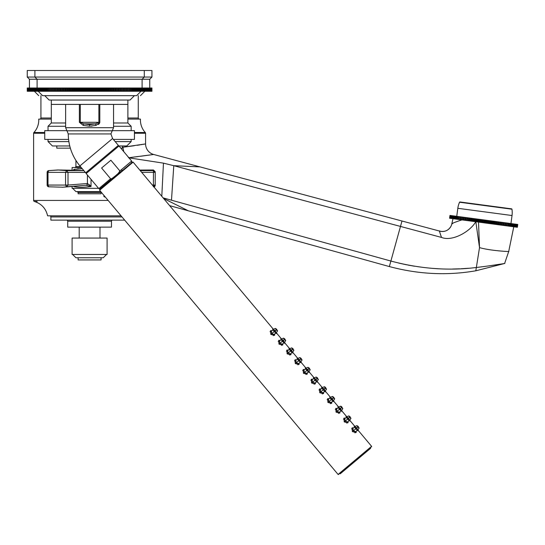 <?xml version="1.0" encoding="UTF-8"?>
<svg xmlns="http://www.w3.org/2000/svg" width="545" height="545" viewBox="0 0 545 545"><rect width="100%" height="100%" fill="white"/><g stroke="black" fill="none" stroke-linecap="round" stroke-linejoin="round"><path stroke-width="0.82" d="M449.591 218.245L449.966 215.425L449.632 218.252L450.006 215.432L517.75 224.451L517.375 227.265L517.75 224.451M462.337 219.942L449.632 218.252M453.372 215.881L452.997 218.695L453.583 218.777L453.958 215.956M465.178 217.448L464.803 220.269L465.675 220.384L453.583 218.777M466.05 217.564L465.675 220.384L466.568 220.507L467.167 217.714M466.942 217.687L466.568 220.507L467.521 220.63L466.793 220.534M467.896 217.809L467.521 220.63L469.429 220.882L468.68 220.786L469.054 217.966M469.804 218.068L469.429 220.882L470.621 221.045L470.996 218.225M483.442 219.88L483.068 222.701L483.899 222.81L470.621 221.045M484.273 219.989L483.899 222.81L484.525 222.898L485.2 222.987L485.575 220.166M505.14 222.769L504.765 225.589L505.406 225.678L485.2 222.987M505.78 222.857L505.406 225.678L506.38 225.807L506.755 222.987M517.375 227.265L506.38 225.807M502.742 263.794L504.622 263.487L508.703 251.497L514.344 223.995M462.753 219.996L463.182 220.051M463.645 220.119L464.163 220.187M517.334 227.265L517.709 224.445M517.28 227.258L517.655 224.438M517.157 227.238L517.532 224.417M517.055 227.224L517.43 224.404M516.851 227.197L517.225 224.377M516.694 227.176L517.069 224.356M516.408 227.142L516.783 224.322M516.204 227.115L516.578 224.295M515.843 227.061L516.217 224.247M515.584 227.027L515.958 224.213M515.148 226.972L515.522 224.152M514.841 226.931L515.216 224.111M514.323 226.863L514.698 224.043M513.383 226.734L513.758 223.92M512.981 226.686L513.356 223.866M512.32 226.597L512.695 223.777M511.878 226.536L512.252 223.716M511.142 226.441L511.517 223.62M510.658 226.373L511.033 223.552M509.861 226.27L510.236 223.45M509.33 226.195L509.704 223.375M508.471 226.08L508.846 223.266M507.906 226.005L508.281 223.191M506.986 225.882L507.361 223.069M505.46 225.684L505.835 222.864M503.853 225.466L504.227 222.646M503.737 225.453L504.111 222.633M503.069 225.364L503.444 222.544M502.163 225.242L502.538 222.421M501.993 225.221L502.367 222.401M501.291 225.126L501.666 222.305M500.399 225.01L500.773 222.19M500.174 224.976L500.548 222.156M499.445 224.881L499.82 222.06M498.573 224.765L498.947 221.944M498.287 224.724L498.661 221.91M497.537 224.629L497.912 221.808M496.679 224.513L497.06 221.692M496.345 224.465L496.72 221.652M495.575 224.363L495.95 221.549M494.737 224.254L495.119 221.434M494.349 224.199L494.724 221.386M493.559 224.097L493.933 221.277M492.755 223.988L493.13 221.175M492.312 223.934L492.687 221.113M491.508 223.825L491.883 221.004M490.732 223.722L491.106 220.902M490.241 223.654L490.616 220.834M489.424 223.545L489.798 220.725M488.681 223.45L489.056 220.63M488.143 223.375L488.518 220.555M487.319 223.266L487.693 220.446M486.61 223.171L486.985 220.35M486.024 223.096L486.399 220.275M484.525 222.898L484.9 220.078M482.441 222.619L482.816 219.798M481.766 222.53L482.141 219.71M480.942 222.415L481.317 219.601M480.356 222.34L480.731 219.519M479.648 222.244L480.022 219.424M478.823 222.135L479.198 219.315M478.285 222.067L478.66 219.247M477.536 221.965L477.917 219.145M476.725 221.856L477.1 219.035M476.235 221.788L476.609 218.974M475.458 221.686L475.833 218.865M474.654 221.583L475.029 218.763M474.211 221.522L474.586 218.702M473.407 221.413L473.782 218.593M472.617 221.311L472.992 218.491M472.222 221.256L472.597 218.436M471.391 221.147L471.766 218.327M470.281 220.998L470.655 218.177M468.393 220.745L468.768 217.925M464.974 220.289L465.348 217.475M463.897 220.146L464.272 217.332M463.23 220.057L463.604 217.244M463.114 220.044L463.488 217.223M462.201 219.921L462.576 217.101M461.56 219.839L461.935 217.019M461.506 219.833L461.881 217.012M460.586 219.71L460.961 216.89M459.98 219.628L460.355 216.808M459.06 219.506L459.435 216.685M458.495 219.431L458.87 216.61M457.637 219.315L458.011 216.494M457.105 219.247L457.48 216.426M456.308 219.138L456.683 216.317M455.824 219.076L456.199 216.256M455.089 218.974L455.463 216.154M454.646 218.92L455.02 216.099M453.985 218.831L454.36 216.011M452.643 218.647L453.018 215.834M452.125 218.579L452.5 215.766M451.819 218.538L452.193 215.725M451.383 218.484L451.757 215.663M451.124 218.45L451.498 215.629M450.763 218.402L451.137 215.582M450.552 218.375L450.933 215.554M450.272 218.334L450.647 215.513M450.116 218.313L450.49 215.493M449.911 218.286L450.286 215.466M449.809 218.272L450.184 215.452M449.686 218.259L450.061 215.439M511.953 209.205L459.551 202.229A0.436 0.436 -82.4 0 1 460.007 201.977L511.578 208.844A0.436 0.436 97.6 0 1 511.953 209.205A21.875 21.875 0 0 1 512.034 215.52L510.965 223.545M459.551 202.229A21.875 21.875 0 0 0 457.82 208.306L456.751 216.331M508.703 251.497C511.053 251.742 490.929 250.938 479.518 247.607L478.524 222.094M140.569 156.265L153.683 154.48L128.497 157.771L163.459 163.146L173.773 165.687L441.532 237.429C439.597 232.15 439.072 230.072 439.958 231.182C444.761 232.136 448.433 230.508 450.96 226.304M169.624 205.629L389.355 266.566C418.397 274.326 447.22 275.736 475.826 270.79L504.622 263.487C507.109 263.085 491.161 265.762 476.35 267.493C448.555 270.974 420.066 268.828 390.888 261.048L163.125 197.883M398.715 263.072L406.652 264.816M407.973 265.074L414.452 266.219M432.056 268.331L438.398 268.746M452.575 269.019L459.707 268.821M461.131 268.753L468.727 268.249M461.935 219.887C448.331 224.349 454.401 223.157 451.812 223.893A9.578 9.578 147.8 0 1 439.958 231.182L401.985 221.011L400.486 226.434L441.532 237.429C452.663 241.973 470.839 230.971 475.71 221.72M475.826 221.74L479.518 247.607L475.826 270.79M476.848 267.438L479.055 267.173M479.184 267.159L481.181 266.907M489.117 265.837L502.667 263.8M128.858 157.723L133.382 157.164M135.623 156.885L138.157 156.572M127.877 119.103L140.453 119.103A18.373 18.373 0 0 0 145.283 132.517A1.097 1.097 90 0 1 145.576 133.252L145.576 143.914A10.941 10.941 7.8 0 0 153.683 154.48L401.985 221.011M145.576 143.914L123.013 147.205L134.261 145.74M137.211 145.297L140.079 144.847M141.223 144.663L142.143 144.514M143.199 144.336L144.343 144.139M145.031 144.016L145.44 143.941M44.751 133.252L33.613 133.252L33.613 200.431L108.148 200.431M33.613 133.252A1.097 1.097 -90 0 1 33.906 132.517A18.373 18.373 0 0 0 38.736 119.103L51.312 119.103M105.369 197.113L103.979 196.684L103.85 195.301M123.872 151.782A10.941 6.513 -95 0 1 123.013 147.205L122.407 147.279M161.797 196.295L163.459 163.146L173.773 165.687L200.049 166.899M37.196 201.48L34.417 201.48C41.543 203.755 45.937 208.537 47.592 215.834L121.079 215.834M124.676 220.126L50.876 220.126L50.876 216.93A1.097 1.097 -90 0 0 49.779 215.834M112.563 220.126A1.097 1.097 90 0 0 111.473 221.216L111.473 227.122L67.716 227.122L67.716 221.216A1.097 1.097 -90 0 0 66.626 220.126M89.598 238.063L72.097 238.063L72.097 254.467L107.093 254.467L107.093 238.063L89.598 238.063M72.642 254.467L75.925 257.751L103.264 257.751L106.548 254.467M78.112 257.751L78.112 259.938L101.077 259.938L101.077 257.751M104.838 196.479L103.979 196.684M139.363 119.103A1.097 1.097 0 0 1 138.267 118.006L138.267 95.654M39.826 119.103A1.097 1.097 0 0 0 40.923 118.006L51.312 118.006M40.923 95.654L40.923 118.006M27.305 91.274L27.305 87.997L27.25 91.274L151.939 91.274L151.939 87.997L151.939 91.274M126.44 91.274L126.44 87.997L127.796 87.997L127.796 91.274L127.796 87.997L151.939 87.997M151.912 87.997L151.912 91.274M151.885 87.997L151.885 91.274M151.817 87.997L151.817 91.274M151.755 87.997L151.755 91.274M151.639 87.997L151.639 91.274M151.551 87.997L151.551 91.274M151.394 87.997L151.394 91.274M151.272 87.997L151.272 91.274M151.067 87.997L151.067 91.274M150.917 87.997L150.917 91.274M150.665 87.997L150.665 91.274M150.488 87.997L150.488 91.274M150.188 87.997L150.188 91.274M149.984 87.997L149.984 91.274M149.643 87.997L149.643 91.274M149.405 87.997L149.405 91.274M149.017 87.997L149.017 91.274M148.751 87.997L148.751 91.274M148.329 87.997L148.329 91.274M148.029 87.997L148.029 91.274M147.559 87.997L147.559 91.274M147.239 87.997L147.239 91.274M146.721 87.997L146.721 91.274M146.373 87.997L146.373 91.274M145.815 87.997L145.815 91.274M145.44 87.997L145.44 91.274M144.841 87.997L144.841 91.274L140.453 95.654M144.439 87.997L144.439 91.274M27.305 87.997L34.751 87.997L34.751 91.274M34.751 87.997L34.948 91.274M34.349 87.997L34.349 91.274M33.749 87.997L33.749 91.274M33.374 87.997L33.374 91.274M32.816 87.997L32.816 91.274M32.468 87.997L32.468 91.274M31.951 87.997L31.951 91.274M31.63 87.997L31.63 91.274M31.16 87.997L31.16 91.274M30.861 87.997L30.861 91.274M30.438 87.997L30.438 91.274M30.173 87.997L30.173 91.274M29.784 87.997L29.784 91.274M29.546 87.997L29.546 91.274M29.205 87.997L29.205 91.274M29.001 87.997L29.001 91.274M28.701 87.997L28.701 91.274M28.524 87.997L28.524 91.274M28.272 87.997L28.272 91.274M28.122 87.997L28.122 91.274M27.918 87.997L27.918 91.274M27.795 87.997L27.795 91.274M27.638 87.997L27.638 91.274M27.55 87.997L27.55 91.274M27.434 87.997L27.434 91.274M27.373 87.997L27.373 91.274M27.277 87.997L27.277 91.274M149.752 87.997L149.752 79.243L29.437 79.243L29.437 87.997M34.948 87.997L37.108 87.997L37.094 79.243L34.907 77.056L151.939 77.056L149.752 79.243M151.939 77.056L151.939 70.496L34.907 70.496L34.907 77.056L27.25 77.056L29.437 79.243M34.907 70.496L27.25 70.496L27.25 77.056M91.029 179.346L91.029 186.506L87.513 183.508L68.009 185.062L68.009 172.349L66.619 170.612L57.838 169.986L48.709 170.612L48.008 172.349L47.136 172.349L47.136 185.062A1.751 1.751 0 0 0 48.641 186.792L62.968 187.208L66.647 186.799L68.009 185.062L65.557 185.062L66.647 186.799L85.987 185.266A1.751 1.581 -94.7 0 0 87.425 183.522L87.425 175.054M89.939 185.348L89.087 184.489M91.029 186.506L89.53 186.049A1.751 0.45 -53.1 0 0 90.007 185.423L91.029 186.506L89.564 186.683M48.709 170.612L57.566 169.986L83.787 170.544M131.161 139.404L131.161 141.591L126.781 145.965L118.987 145.965M140.242 170.612L153.452 170.612L153.397 186.799L155.223 185.062L152.341 185.028M88.324 186.826L89.598 186.683L89.53 186.049L86.103 185.252L62.259 187.262L72.097 186.465L62.259 187.262L72.097 186.465L72.097 188.318L98.556 188.318M100.539 188.318L101.22 188.318M73.773 170.272L73.773 169.366L74.951 170.687M74.059 170.278L73.773 169.366L82.254 168.718M83.896 170.674L66.619 170.612L65.557 172.349L48.008 172.349L48.008 185.062L48.737 186.799M85.361 172.418L65.557 172.349L65.557 185.062L47.136 185.062M85.987 185.266L86.103 185.252A1.751 1.546 -94.7 0 0 87.513 183.508M89.598 186.683C82.411 187.521 77.138 187.46 73.773 186.506L73.773 186.322M81.26 167.533L72.097 167.533L72.097 170.231L57.913 169.986M81.021 168.698L79.89 168.705M78.691 168.746L77.479 168.821M76.286 187.01L77.567 187.153M78.705 187.228L79.965 187.269M81.089 187.282L82.765 187.242M84.162 187.18L85.613 187.078M86.246 187.024L87.159 186.942M72.642 188.318L75.925 191.595L100.736 191.595M101.077 192.474L101.077 193.782L78.112 193.782L78.112 192.474L101.077 192.474L101.159 192.099M57.498 169.986L57.838 169.986M122.407 145.965L122.407 148.151L120.827 148.151M56.782 145.965L56.782 148.151L70.339 148.151M48.035 139.404L48.035 141.591L52.409 145.965L69.74 145.965M131.161 141.591L115.179 141.591M48.035 141.591L68.861 141.591M112.386 130.65L134.438 130.65L134.438 139.404L113.34 139.404M66.803 130.65L44.751 130.65L44.751 139.404L68.568 139.404M51.312 100.028L51.312 104.402L127.877 104.402L127.877 122.993L131.161 126.277L113.551 126.277M51.312 104.402L51.312 122.993L48.035 126.277L65.638 126.277M51.312 122.993L65.638 122.993M127.877 122.993L113.551 122.993M104.674 185.423L106.725 183.692M121.596 170.646L122.278 170.646M119.512 172.397L120.193 172.397M141.7 172.349L155.223 172.349L155.196 185.062M155.223 172.349L153.452 170.612M96.015 125.405A2.187 0.565 74.4 0 0 95.43 123.858L83.76 123.858L89.598 124.655L95.43 123.858L98.877 122.312L80.313 122.312L83.76 123.858A2.187 0.565 105.6 0 0 83.174 125.405L89.598 126.202L96.015 125.405L99.783 122.611M80.313 104.402L80.313 122.312L79.379 122.312L83.324 125.439M89.598 100.028L130.064 100.028L134.438 95.654L44.751 95.654L49.125 100.028L89.598 100.028M38.191 91.274L42.565 95.654L136.625 95.654L140.998 91.274M144.282 91.274L144.282 87.997L144.282 91.274M144.262 87.997L144.262 91.274L144.241 87.997M144.173 87.997L144.173 91.274M144.125 87.997L144.125 91.274M144.016 87.997L144.016 91.274M143.948 87.997L143.948 91.274M143.791 87.997L143.791 91.274M143.71 87.997L143.71 91.274M143.505 87.997L143.505 91.274M143.396 87.997L143.396 91.274M143.151 87.997L143.151 91.274M143.028 87.997L143.028 91.274M142.729 87.997L142.729 91.274M142.586 87.997L142.586 91.274M142.245 87.997L142.245 91.274M142.082 87.997L142.082 91.274M141.7 87.997L141.7 91.274M141.516 87.997L141.516 91.274M141.087 87.997L141.087 91.274M140.883 87.997L140.883 91.274M140.412 87.997L140.412 91.274M140.188 87.997L140.188 91.274M139.677 87.997L139.677 91.274M139.431 87.997L139.431 91.274M138.88 87.997L138.88 91.274M138.614 87.997L138.614 91.274M138.021 87.997L138.021 91.274M137.742 87.997L137.742 91.274M137.102 87.997L137.102 91.274M136.809 87.997L136.809 91.274M136.127 87.997L136.127 91.274M135.814 87.997L135.814 91.274M135.099 87.997L135.099 91.274M134.765 87.997L134.765 91.274M134.016 87.997L134.016 91.274M133.661 87.997L133.661 91.274M132.871 87.997L132.871 91.274M132.503 87.997L132.503 91.274M131.679 87.997L131.679 91.274M131.297 87.997L131.297 91.274M130.432 87.997L130.432 91.274M130.037 87.997L130.037 91.274M129.138 87.997L129.138 91.274M128.729 87.997L128.729 91.274M127.367 87.997L127.367 91.274M125.043 91.274L125.043 87.997L126.406 87.997L126.406 91.274M125.963 87.997L125.963 91.274M123.592 91.274L123.592 87.997L124.975 87.997L124.975 91.274M124.519 87.997L124.519 91.274M122.107 91.274L122.107 87.997L123.497 87.997L123.497 91.274M123.027 87.997L123.027 91.274M120.581 91.274L120.581 87.997L121.978 87.997L121.978 91.274M121.501 87.997L121.501 91.274M119.021 91.274L119.021 87.997L120.425 87.997L120.425 91.274M119.927 87.997L119.927 91.274M117.42 91.274L117.42 87.997L118.83 87.997L118.83 91.274M118.32 87.997L118.32 91.274M115.785 91.274L115.785 87.997L117.195 87.997L117.195 91.274M116.678 87.997L116.678 91.274M114.123 91.274L114.123 87.997L115.533 87.997L115.533 91.274M115.009 87.997L115.009 91.274M112.427 91.274L112.427 87.997L113.837 87.997L113.837 91.274M113.299 87.997L113.299 91.274M110.703 91.274L110.703 87.997L112.113 87.997L112.113 91.274M111.568 87.997L111.568 91.274M108.959 91.274L108.959 87.997L110.356 87.997L110.356 91.274M110.356 87.997L110.703 87.997M109.804 87.997L109.804 91.274M107.188 91.274L107.188 87.997L108.578 87.997L108.578 91.274M108.578 87.997L108.959 87.997M108.019 87.997L108.019 91.274M105.389 91.274L105.389 87.997L106.779 87.997L106.779 91.274M106.779 87.997L107.188 87.997M106.214 87.997L106.214 91.274M103.577 91.274L103.577 87.997L104.953 87.997L104.953 91.274M104.953 87.997L105.389 87.997M104.381 87.997L104.381 91.274M101.752 91.274L101.752 87.997L103.114 87.997L103.114 91.274M103.114 87.997L103.577 87.997M102.535 87.997L102.535 91.274M99.905 91.274L99.905 87.997L101.254 87.997L101.254 91.274M101.254 87.997L101.752 87.997M100.675 87.997L100.675 91.274M98.045 91.274L98.045 87.997L99.388 87.997L99.388 91.274M99.388 87.997L99.905 87.997M98.795 87.997L98.795 91.274M96.179 91.274L96.179 87.997L97.501 87.997L97.501 91.274M97.501 87.997L98.045 87.997M96.908 87.997L96.908 91.274M94.305 91.274L94.305 87.997L95.607 87.997L95.607 91.274M95.607 87.997L96.179 87.997M95.014 87.997L95.014 91.274M92.425 91.274L92.425 87.997L93.706 87.997L93.706 91.274M93.706 87.997L94.305 87.997M93.113 87.997L93.113 91.274M90.538 91.274L90.538 87.997L91.798 87.997L91.798 91.274M91.798 87.997L92.425 87.997M91.206 87.997L91.206 91.274M88.651 91.274L88.651 87.997L89.891 87.997L89.891 91.274M89.891 87.997L90.538 87.997M89.298 87.997L89.298 91.274M86.764 91.274L86.764 87.997L87.983 87.997L87.983 91.274M87.983 87.997L88.651 87.997M87.391 87.997L87.391 91.274M84.884 91.274L84.884 87.997L86.076 87.997L86.076 91.274M86.076 87.997L86.764 87.997M85.483 87.997L85.483 91.274M83.01 91.274L83.01 87.997L84.175 87.997L84.175 91.274M84.175 87.997L84.884 87.997M83.583 87.997L83.583 91.274M81.144 91.274L81.144 87.997L82.281 87.997L82.281 91.274M82.281 87.997L83.01 87.997M81.689 87.997L81.689 91.274M79.284 91.274L79.284 87.997L80.394 87.997L80.394 91.274M80.394 87.997L81.144 87.997M79.802 87.997L79.802 91.274M77.438 91.274L77.438 87.997L78.514 87.997L78.514 91.274M78.514 87.997L79.284 87.997M77.935 87.997L77.935 91.274M75.612 91.274L75.612 87.997L76.654 87.997L76.654 91.274M76.654 87.997L77.438 87.997M76.075 87.997L76.075 91.274M73.8 91.274L73.8 87.997L74.808 87.997L74.808 91.274M74.808 87.997L75.612 87.997M74.236 87.997L74.236 91.274M72.008 91.274L72.008 87.997L72.976 87.997L72.976 91.274M72.976 87.997L73.8 87.997M72.41 87.997L72.41 91.274M70.23 91.274L70.23 87.997L71.17 87.997L71.17 91.274M71.17 87.997L72.008 87.997M70.612 87.997L70.612 91.274M68.486 91.274L68.486 87.997L69.385 87.997L69.385 91.274M69.385 87.997L70.23 87.997M68.834 87.997L68.834 91.274M66.763 91.274L66.763 87.997L67.621 87.997L67.621 91.274M67.621 87.997L68.486 87.997M67.076 87.997L67.076 91.274M65.066 91.274L65.066 87.997L65.891 87.997L65.891 91.274M65.891 87.997L66.763 87.997M65.352 87.997L65.352 91.274M63.404 91.274L63.404 87.997L64.181 87.997L64.181 91.274M64.181 87.997L65.066 87.997M63.656 87.997L63.656 91.274M61.769 91.274L61.769 87.997L62.512 87.997L62.512 91.274M62.512 87.997L63.404 87.997M61.994 87.997L61.994 91.274M60.168 91.274L60.168 87.997L60.87 87.997L60.87 91.274M60.87 87.997L61.769 87.997M60.359 87.997L60.359 91.274M58.608 91.274L58.608 87.997L59.262 87.997L59.262 91.274M59.262 87.997L60.168 87.997M58.765 87.997L58.765 91.274M57.082 91.274L57.082 87.997L57.688 87.997L57.688 91.274M57.688 87.997L58.608 87.997M57.211 87.997L57.211 91.274M55.597 91.274L55.597 87.997L56.162 87.997L56.162 91.274M56.162 87.997L57.082 87.997M55.692 87.997L55.692 91.274M54.146 91.274L54.146 87.997L54.67 87.997L54.67 91.274M54.67 87.997L55.597 87.997M54.214 87.997L54.214 91.274M52.749 91.274L52.749 87.997L53.226 87.997L53.226 91.274M53.226 87.997L54.146 87.997M52.783 87.997L52.783 91.274M37.108 91.274L37.108 87.997L51.823 87.997L51.823 91.274M51.823 87.997L52.749 87.997M51.394 87.997L51.394 91.274M50.46 87.997L50.46 91.274M50.051 87.997L50.051 91.274M49.152 87.997L49.152 91.274M48.757 87.997L48.757 91.274M47.892 87.997L47.892 91.274M47.51 87.997L47.51 91.274M46.686 87.997L46.686 91.274M46.318 87.997L46.318 91.274M45.528 87.997L45.528 91.274M45.174 87.997L45.174 91.274M44.424 87.997L44.424 91.274M44.09 87.997L44.09 91.274M43.375 87.997L43.375 91.274M43.062 87.997L43.062 91.274M42.381 87.997L42.381 91.274M42.088 87.997L42.088 91.274M41.447 87.997L41.447 91.274M41.168 87.997L41.168 91.274M40.575 87.997L40.575 91.274M40.31 87.997L40.31 91.274M39.758 87.997L39.758 91.274M39.513 87.997L39.513 91.274M39.002 87.997L39.002 91.274M38.777 87.997L38.777 91.274M38.307 87.997L38.307 91.274M38.102 87.997L38.102 91.274M37.673 87.997L37.673 91.274M37.489 87.997L37.489 91.274M36.944 87.997L36.944 91.274M36.604 87.997L36.604 91.274M36.461 87.997L36.461 91.274M36.168 87.997L36.168 91.274M36.038 87.997L36.038 91.274M35.793 87.997L35.793 91.274M35.684 87.997L35.684 91.274M35.48 87.997L35.48 91.274M35.398 87.997L35.398 91.274M35.241 87.997L35.241 91.274M35.173 87.997L35.173 91.274M35.064 87.997L35.064 91.274M35.016 87.997L35.016 91.274M34.928 87.997L34.907 91.274M92.085 126.079L91.281 126.147M99.476 123.402L99.163 123.81M98.795 124.158L98.318 124.492M79.911 165.925L112.583 138.505L118.354 145.379L85.681 172.799L79.911 165.925C72.274 156.626 68.391 145.965 68.268 133.934L110.921 133.934L113.551 127.687L113.551 104.402M114.961 176.212L115.799 175.51C119.314 172.547 120.677 171.028 119.88 170.946L110.88 160.223L106.234 164.12L101.595 168.017L110.594 178.74C110.533 179.537 112.27 178.46 115.799 175.51L118.142 173.508M111.534 178.678L112.495 178.14M113.81 177.166L114.375 176.703M118.245 173.412L119.907 170.987M115.799 175.51L100.048 188.734L115.799 175.51M314.928 378.584L314.397 378.496L314.792 380.335L316.536 381.05L316.543 380.512M314.956 380.199C316.454 381.166 316.815 380.866 316.039 379.293C314.628 378.257 314.261 378.557 314.956 380.199L312.53 382.236L312.122 379.449L314.397 378.496L316.066 379.272L317.054 378.441C318.546 379.94 318.648 379.851 317.367 378.175C315.943 376.622 315.841 376.711 317.054 378.441L317.033 378.462M315.862 379.443L316.1 380.233L315.289 379.926L315.862 379.443L315.119 379.068L315.289 379.926M316.039 379.293L316.536 381.05L315.208 383.128L312.53 382.236L311.611 383.012L311.318 379.252L312.707 379.191M315.555 382.59L315.255 383.946L311.611 383.012M274.782 333.99L274.612 335.216M272.663 328.88L273.29 329.282M276.506 333.193L276.581 333.588L275.389 333.036M272.977 330.168L272.643 328.894M274.482 335.352L270.831 334.412L270.545 330.658L271.935 330.597M282.937 343.711L282.766 344.937M281.131 339.882L280.798 338.615L281.445 339.004M284.66 342.914L284.735 343.309L283.543 342.757M282.637 345.067L278.986 344.133L278.699 340.38L280.089 340.318M291.091 353.433L290.921 354.659M288.979 348.323L289.606 348.725M292.815 352.635L292.89 353.024L291.698 352.479M289.286 349.604L288.952 348.337M290.792 354.788L287.14 353.848L286.854 350.094L288.244 350.033M299.246 363.147L299.076 364.373M297.134 358.038L297.761 358.44M300.969 362.35L301.044 362.745L299.852 362.2M297.441 359.325L297.107 358.051M298.946 364.51L295.301 363.57L295.009 359.816L296.398 359.755M307.4 372.869L307.237 374.095M305.289 367.759L305.915 368.161M309.131 372.072L309.199 372.467L308.007 371.915M305.595 369.04L305.261 367.773M307.101 374.224L303.456 373.291L303.163 369.537L304.553 369.476M313.443 377.481L314.07 377.883M317.285 381.793L317.374 382.161M313.757 378.761L313.423 377.494M317.36 382.181L316.161 381.636M323.716 392.305L323.546 393.531M321.598 387.195L322.224 387.597M325.44 391.508L325.529 391.882M321.911 388.483L321.577 387.209M325.515 391.903L324.323 391.358M323.417 393.667L319.765 392.727L319.479 388.973L320.862 388.912M331.871 402.026L331.701 403.252M329.752 396.917L330.379 397.319M333.595 401.229L333.669 401.624L332.477 401.072M330.066 398.204L329.732 396.93M331.571 403.382L327.92 402.448L327.634 398.695L329.023 398.633M340.026 411.748L339.855 412.974M338.22 407.919L337.886 406.652L338.534 407.04M341.749 410.95L341.844 411.325M341.824 411.346L340.632 410.794M339.726 413.103L336.074 412.17L335.788 408.409L337.178 408.355M348.18 421.469L348.01 422.688M346.068 416.353L346.695 416.762M349.904 420.665L349.979 421.06L348.786 420.515M346.375 417.64L346.041 416.366M347.88 422.825L344.229 421.885L343.943 418.131L345.332 418.07M356.335 431.184L356.164 432.41M354.223 426.074L354.85 426.476M358.058 430.387L358.133 430.782L356.941 430.23M354.529 427.362L354.195 426.088M356.035 432.539L352.39 431.606L352.097 427.852L353.487 427.791M370.484 448.406A0.436 0.436 0 0 0 370.539 447.786L339.705 473.659A0.436 0.436 0 0 0 340.318 473.714L370.484 448.406L340.318 473.714M133.116 162.124L99.606 190.246L99.66 189.626L132.503 162.069L133.116 162.124L273.358 329.255M273.283 330.038L273.127 329.35L272.718 329.582M275.92 333.397L276.213 333.043L275.566 332.757M276.254 329.861L276.274 329.848C277.766 331.34 277.875 331.251 276.594 329.582C275.164 328.029 275.062 328.117 276.274 329.848L275.286 330.672L273.617 329.902L274.019 331.741L275.756 332.45L275.763 331.912M276.724 329.466L276.172 328.962L276.553 329.616M275.266 330.692C273.849 329.664 273.488 329.963 274.183 331.605C275.675 332.573 276.036 332.266 275.266 330.692L275.756 332.45L274.428 334.528L271.751 333.642L271.342 330.849L274.149 329.991M275.082 330.849L275.32 331.639L274.51 331.326L275.082 330.849L274.339 330.474L274.51 331.326M281.438 339.76L281.281 339.072L280.873 339.297M285.73 340.475L284.367 342.757L283.72 342.478M284.429 339.562C285.921 341.061 286.03 340.972 284.749 339.297C283.318 337.75 283.216 337.839 284.429 339.562L283.441 340.393L281.772 339.617L282.174 341.456L283.918 342.171L283.918 341.633M284.885 339.188L284.327 338.683L284.708 339.331M283.42 340.414C282.003 339.378 281.642 339.685 282.337 341.32C283.829 342.287 284.19 341.988 283.42 340.414L283.918 342.171L282.583 344.249L279.905 343.364L279.496 340.571L282.303 339.712M283.236 340.564L283.475 341.361L282.664 341.047L283.236 340.564L282.501 340.189L282.664 341.047M289.593 349.481L289.436 348.793L289.027 349.018M292.229 352.833L292.522 352.479L291.875 352.199M292.563 349.304L292.583 349.284C294.075 350.782 294.184 350.694 292.903 349.018C291.48 347.465 291.371 347.553 292.583 349.284L291.595 350.115L289.926 349.338L290.328 351.178L292.072 351.893L292.072 351.355M293.04 348.902L292.481 348.398L292.863 349.052M291.575 350.135C290.158 349.1 289.797 349.399 290.492 351.041C291.984 352.009 292.345 351.709 291.575 350.135L292.072 351.893L290.737 353.971L288.06 353.078L287.651 350.292L290.458 349.427M291.391 350.285L291.636 351.075L290.819 350.769L291.391 350.285L290.655 349.91L290.819 350.769M297.747 359.196L297.59 358.508L299.907 357.581L301.242 358.583L300.929 358.848L301.31 358.665M300.384 362.554L300.677 362.2L300.029 361.921M300.745 359.005C302.237 360.497 302.339 360.409 301.058 358.739C299.634 357.186 299.525 357.275 300.745 359.005L299.75 359.836L298.088 359.06L298.483 360.899L300.227 361.607L300.227 361.069M301.194 358.624L300.636 358.119L301.017 358.774M299.73 359.85C298.313 358.821 297.952 359.121 298.646 360.763C300.138 361.73 300.499 361.424 299.73 359.85L300.227 361.607L298.892 363.685L296.214 362.8L295.806 360.007L298.619 359.148M299.546 360.007L299.791 360.797L298.973 360.483L299.546 360.007L298.81 359.632L298.973 360.483M305.902 368.917L305.745 368.229L305.336 368.454M308.538 372.276L308.831 371.915L308.184 371.635M308.879 368.74L308.899 368.72C310.391 370.219 310.493 370.13 309.213 368.461C307.789 366.908 307.68 366.996 308.899 368.72L307.911 369.551L306.242 368.774L306.637 370.62L308.381 371.329L308.381 370.791M309.349 368.345L309.751 368.979L309.172 368.488M307.884 369.571C306.467 368.536 306.106 368.842 306.801 370.484C308.3 371.445 308.661 371.145 307.884 369.571L308.381 371.329L307.053 373.407L304.376 372.521L303.96 369.728L306.774 368.87M307.707 369.721L307.945 370.518L307.135 370.205L307.707 369.721L306.964 369.346L307.135 370.205M314.056 378.639L313.9 377.951L313.491 378.175M316.7 381.997L316.986 381.636L316.338 381.357M317.503 378.067L316.945 377.562L317.333 378.21M322.218 388.353L322.054 387.665L321.645 387.897M326.51 389.076L325.14 391.358L324.5 391.078M325.208 388.163C326.7 389.655 326.802 389.566 325.522 387.897C324.098 386.344 323.996 386.432 325.208 388.163L324.221 388.994C322.783 387.979 322.422 388.278 323.11 389.92C324.609 390.888 324.97 390.581 324.193 389.007L322.551 388.217L322.953 390.056L324.691 390.772L324.697 390.227M325.658 387.781L325.106 387.277L325.488 387.931M324.221 388.994L324.691 390.772L323.362 392.843L320.685 391.957L320.276 389.164L323.083 388.306M324.016 389.164L324.255 389.954L323.444 389.641L324.016 389.164L323.274 388.789L323.444 389.641M330.372 398.075L330.216 397.387L332.525 396.46L333.86 397.462L333.547 397.727L333.928 397.543M333.009 401.433L333.302 401.072L332.654 400.793M333.342 397.898L333.363 397.877C334.855 399.376 334.964 399.287 333.676 397.618C332.252 396.065 332.15 396.154 333.363 397.877L332.375 398.708L330.706 397.939L331.108 399.778L332.845 400.486L332.852 399.948M333.812 397.503L334.214 398.136L333.642 397.646M332.355 398.729C330.938 397.693 330.577 398 331.265 399.642C332.763 400.609 333.124 400.303 332.355 398.729L332.845 400.486L331.517 402.564L328.839 401.679L328.431 398.885L331.237 398.027M332.171 398.879L332.409 399.676L331.598 399.362L332.171 398.879L331.428 398.504L331.598 399.362M338.527 407.796L338.37 407.108L337.961 407.333M341.163 411.155L341.456 410.794L340.809 410.514M341.497 407.619L341.517 407.599C343.009 409.097 343.118 409.009 341.838 407.333C340.407 405.78 340.305 405.868 341.517 407.599L340.53 408.43C339.092 407.415 338.731 407.721 339.426 409.356C340.918 410.324 341.279 410.024 340.509 408.45L338.861 407.653L339.262 409.493L341.007 410.208L341.007 409.67M341.974 407.224L341.415 406.72L341.797 407.367M340.53 408.43L341.007 410.208L339.671 412.286L336.994 411.4L336.585 408.607L339.392 407.749M340.325 408.6L340.564 409.397L339.753 409.084L340.325 408.6L339.59 408.225L339.753 409.084M346.681 417.511L346.525 416.823L346.116 417.054M349.318 420.869L349.611 420.515L348.964 420.236M349.652 417.334L349.672 417.32C351.164 418.812 351.273 418.73 349.992 417.054C348.568 415.501 348.459 415.59 349.672 417.32L348.684 418.151L347.015 417.375L347.417 419.214L349.161 419.929L349.161 419.384M350.128 416.939L349.57 416.435L349.951 417.089M348.664 418.165C347.247 417.136 346.886 417.436 347.581 419.078C349.072 420.045 349.434 419.739 348.664 418.165L349.161 419.929L347.826 422.007L345.149 421.115L344.74 418.328L347.547 417.463M348.48 418.322L348.725 419.112L347.908 418.798L348.48 418.322L347.744 417.947L347.908 418.798M354.836 427.232L354.679 426.544L356.995 425.618M357.472 430.591L357.765 430.237L357.118 429.951M357.833 427.042C359.319 428.534 359.428 428.445 358.147 426.776C356.723 425.223 356.614 425.311 357.833 427.042L356.839 427.866L355.17 427.096L355.572 428.935L357.316 429.644L357.316 429.106M358.283 426.66L357.724 426.156L358.106 426.803M356.818 427.886C355.401 426.851 355.04 427.157 355.735 428.799C357.227 429.767 357.588 429.46 356.818 427.886L357.316 429.644L355.98 431.722L353.303 430.836L352.894 428.043L355.701 427.185M356.634 428.036L356.88 428.833L356.062 428.52L356.634 428.036L355.899 427.668L356.062 428.52M457.82 208.306L512.034 215.52M389.355 266.566L400.486 226.434M145.283 132.517L134.438 132.517M44.751 132.517L33.906 132.517M145.576 133.252L134.438 133.252M171.491 200.206L173.773 165.687M188.434 210.84L163.684 198.543M33.613 200.431A1.097 1.097 -0.1 0 0 34.417 201.48L34.969 201.48M50.876 216.93L121.991 216.93M111.473 221.216L67.716 221.216M127.877 118.006L138.267 118.006M103.986 185.995L103.986 185.429M75.925 160.455L75.925 166.661L80.524 166.661M107.944 182.677L107.944 182.105M89.598 124.655L89.598 126.202M98.877 104.402L98.877 122.312L99.81 122.312L99.81 104.402M65.638 104.402L65.638 127.687L113.551 127.687M79.379 104.402L79.379 122.312M112.236 130.807L66.953 130.807L65.638 127.687M86.267 172.309L86.158 173.542L102.583 159.76L119.001 145.978L117.768 145.876M86.158 173.542L98.815 188.625L110.594 178.74M119.88 170.946L131.658 161.061L131.549 162.294M357.901 430.012L371.595 446.328L338.084 474.45L338.697 474.504M270.831 334.412L274.183 331.605M278.986 344.133L282.337 341.32M287.14 353.848L290.492 351.041M295.301 363.57L298.646 360.763M303.456 373.291L306.801 370.484M319.765 392.727L323.11 389.92M327.92 402.448L331.265 399.642M336.074 412.17L339.426 409.356M344.229 421.885L347.581 419.078M352.39 431.606L355.735 428.799M452.99 218.695L451.812 223.893M153.683 154.48L152.947 154.255M47.592 215.834C45.998 208.735 41.767 204 34.894 201.623M99.987 238.063L99.987 227.122M79.202 238.063L79.202 227.122M38.736 95.654L34.362 91.274M27.25 87.997L27.25 91.274M77.233 191.595L78.112 192.474L77.635 191.697M48.641 186.792L62.968 187.208L48.641 186.792M153.452 169.986L155.223 171.736L153.452 169.986L139.786 170.067M154.215 187.262L155.223 185.675L154.215 187.262M75.925 166.661L75.046 167.533M131.161 126.277L131.161 130.65M48.035 126.277L48.035 130.65M47.136 172.349A1.751 1.751 0 0 1 48.634 170.619L58.833 169.999M122.72 170.272L122.032 170.285M127.877 100.028L127.877 104.402M144.282 70.496L144.282 77.056L142.095 79.243L142.095 87.997M112.583 138.505L110.921 133.934M68.268 133.934L66.953 130.807M119.001 145.978L131.658 161.061M98.815 188.625L100.048 188.734M315.208 383.128L314.158 384.273M312.122 379.449L310.807 380.281M276.349 332.818L281.52 338.976M284.504 342.539L289.674 348.698M292.658 352.254L297.829 358.412M300.813 361.975L305.983 368.134M308.967 371.697L314.138 377.855M317.129 381.411L322.293 387.57M325.283 391.133L330.447 397.291M333.438 400.854L338.609 407.013M341.592 410.569L346.763 416.727M349.747 420.29L354.918 426.449M371.595 446.328L371.54 446.948M99.606 190.246L338.084 474.45M276.315 328.914L276.84 329.507M277.575 330.76L275.436 328.424L273.127 329.35M276.213 333.036L277.528 330.917M271.342 330.849L270.034 331.687M274.428 334.528L273.379 335.672M284.47 338.629L284.994 339.228M284.367 342.757L284.074 343.118M285.682 340.639L284.926 339.147L283.591 338.145L281.281 339.072M279.496 340.571L278.188 341.402M282.583 344.249L281.533 345.394M292.624 348.35L293.149 348.943M293.884 350.197L291.745 347.867L289.436 348.793M292.522 352.472L293.837 350.353M287.651 350.292L286.343 351.123M290.737 353.971L289.688 355.115M302.046 359.918L300.786 358.072M297.584 358.515L297.182 358.739M300.683 362.193L301.998 360.075M295.806 360.007L294.498 360.844M298.892 363.685L297.849 364.837M308.94 367.786L309.465 368.386M310.2 369.639L308.061 367.303L305.745 368.229M308.838 371.915L310.153 369.796M303.96 369.728L302.652 370.559M307.053 373.407L306.004 374.551M317.095 377.508L317.619 378.107M318.355 379.354L316.216 377.024L313.9 377.951M316.992 381.629L318.307 379.511M325.249 387.229L325.774 387.822M326.462 389.232L325.706 387.74L324.37 386.739L325.004 386.991M325.14 391.358L324.854 391.712M322.054 387.665L324.37 386.739M320.276 389.164L318.961 390.002M323.362 392.843L322.313 393.994M334.664 398.797L333.404 396.951M330.209 397.394L329.807 397.612M333.302 401.072L334.616 398.954M328.431 398.885L327.116 399.717M331.517 402.564L330.468 403.709M341.558 406.665L342.083 407.265M342.819 408.512L340.68 406.182L341.32 406.427M341.456 410.787L342.771 408.668M338.37 407.108L340.68 406.182M336.585 408.607L335.277 409.438M339.671 412.286L338.622 413.43M349.713 416.387L350.237 416.98M350.973 418.233L348.834 415.903L346.525 416.823M349.611 420.508L350.925 418.39M344.74 418.328L343.432 419.159M347.826 422.007L346.777 423.152M357.874 426.108L358.392 426.701M359.135 427.954L356.989 425.618M354.672 426.551L354.27 426.776M357.772 430.23L359.087 428.111M352.894 428.043L351.586 428.874M355.98 431.722L354.938 432.866"/></g></svg>
